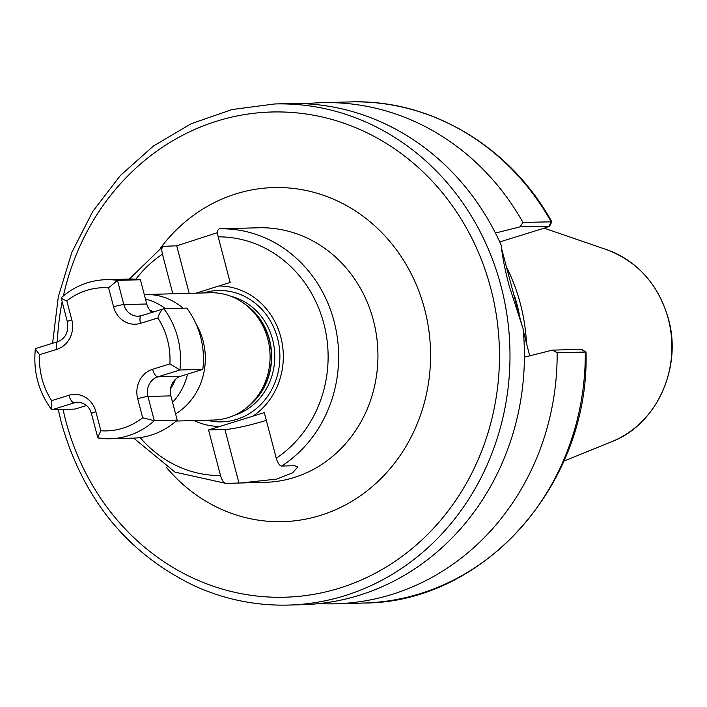 <?xml version="1.0" encoding="UTF-8"?>
<svg xmlns="http://www.w3.org/2000/svg" width="707" height="707" viewBox="0 0 707 707"><rect width="100%" height="100%" fill="white"/><g stroke="black" fill="none" stroke-linecap="round" stroke-linejoin="round"><path stroke-width="1.06" d="M144.281 294.572A63.657 58.018 88.5 0 1 145.589 294.519L210.35 292.76A63.657 58.018 88.5 0 1 245.09 304.24A63.657 58.018 88.5 0 1 267.82 339.077A63.657 58.018 88.5 0 1 247.865 406.693A63.657 58.018 88.5 0 1 213.797 420.029L176.149 421.054M196.007 323.815A63.657 58.018 88.5 0 1 203.059 340.827A63.657 58.018 88.5 0 1 175.592 413.887M526.529 343.673A177.43 161.7 -91.5 0 0 520.432 303.975A177.43 161.7 -91.5 0 0 506.38 266.813M274.776 103.956A250.649 228.432 -91.5 0 1 501.069 286.308A250.649 228.432 -91.5 0 1 288.332 605.077L302.737 604.688A250.649 228.432 -91.5 0 0 523.118 328.764L509.252 286.088C505.063 270.41 502.368 256.756 501.183 245.143A250.649 228.432 -91.5 0 0 289.181 103.567L274.776 103.956L232.099 109.532L191.173 123.716L153.446 146.022L120.243 175.636L92.723 211.508L71.84 252.381L58.301 296.816L52.583 343.266M217.57 232.621L176.723 245.806L162.972 246.363L129.363 279.035M163.626 246.16C161.744 246.743 161.346 249.421 162.433 254.175L172.817 293.776M276.251 458.224A119.359 108.772 -91.5 0 0 323.868 323.726A119.359 108.772 -91.5 0 0 218.18 236.854L230.146 282.464L218.737 286.008A70.205 63.975 88.5 0 1 280.82 337.098A70.205 63.975 88.5 0 1 252.885 416.167L264.294 412.623L276.251 458.224C277.674 462.979 279.451 465.586 281.607 466.063L294.704 465.71L297.788 466.929L292.592 472.85L276.649 479.107L240.663 482.987L225.86 483.385C223.712 482.916 221.927 480.3 220.504 475.555L208.538 429.944L224.914 429.502A31.833 3.252 165.3 0 0 266.318 420.347M218.737 286.008L196.033 293.149M218.18 236.854C217.102 232.099 217.5 229.422 219.373 228.838L234.044 228.441M194.098 420.568A70.205 63.975 88.5 0 0 219.948 426.401L252.885 416.167M219.948 426.401L208.538 429.944M552.353 350.133L581.499 349.338L585.308 351.971A250.649 228.432 -91.5 0 1 363.645 603.044C484.516 603 589.824 483.597 586.015 352.051L557.151 352.74L552.353 350.133L524.4 357.176M319.096 603.601A250.649 228.432 -91.5 0 0 335.48 603.805A250.649 228.432 -91.5 0 0 557.151 352.74M522.959 222.413L551.84 221.83L549.551 226.205L520.016 226.859L522.959 222.413A250.649 228.432 -91.5 0 0 321.924 102.683A250.649 228.432 -91.5 0 0 305.574 103.77M495.43 233.054L520.016 226.859M145.589 294.519A63.657 58.018 88.5 0 1 183.069 308.225M581.499 349.338L585.988 352.024M499.84 241.927L546.9 227.309L549.162 226.072L551.115 221.653A250.649 228.432 -91.5 0 0 350.089 101.923C430.492 98.945 510.348 146.552 551.84 221.83M499.99 242.51L499.699 241.874M529.72 355.833L523.313 330.832M522.393 327.041L501.493 248.228M169.901 363.902A71.619 65.265 -91.5 0 0 167.462 339.811A71.619 65.265 -91.5 0 0 157.847 317.964C159.49 312.803 161.488 309.728 163.847 308.747L186.772 308.119A79.573 72.521 88.5 0 1 200.62 336.939A79.573 72.521 88.5 0 1 202.838 369.372L180.78 376.23A15.916 14.502 -91.5 0 0 170.864 395.867L177.218 420.108A79.573 72.521 88.5 0 1 133.084 438.137L110.168 438.755A79.573 72.521 88.5 0 1 98.547 438.048L97.707 437.483L100.88 430.766A71.619 65.265 -91.5 0 0 142.69 417.775L137.697 398.748A23.87 21.758 88.5 0 1 152.579 369.284L169.901 363.902L179.914 369.991L202.838 369.372M157.847 317.964L140.525 323.338A7.954 3.173 -107.3 0 1 141.444 315.658L163.847 308.747A79.573 72.521 88.5 0 1 177.704 337.557A79.573 72.521 88.5 0 1 179.914 369.991L157.864 376.849A15.916 14.502 -91.5 0 0 147.94 396.494L170.864 395.867M52.185 409.68L51.231 409.185L51.638 400.648L68.959 395.266A23.87 21.758 88.5 0 1 95.887 411.739A7.954 0.813 -14.7 0 0 91.468 413.666C89.542 406.675 84.999 402.866 77.823 402.239A15.916 14.502 -91.5 0 0 74.235 402.831L52.185 409.68L75.101 409.061L86.546 405.509M137.697 398.748A7.954 0.813 165.3 0 1 147.94 396.494L154.303 420.727L177.218 420.108M140.525 323.338A23.87 21.758 88.5 0 1 113.597 306.865L108.604 287.837L117.477 280.379L140.401 279.76L146.756 303.992A15.916 14.502 -91.5 0 0 152.023 312.37M113.597 306.865A7.954 0.813 -14.7 0 1 123.84 304.611L117.477 280.379A79.573 72.521 88.5 0 0 105.864 279.672L128.78 279.053A79.573 72.521 88.5 0 1 140.401 279.76M98.326 438.031L110.168 438.755A79.573 72.521 88.5 0 0 154.303 420.727L142.69 417.775M108.604 287.837A71.619 65.265 -91.5 0 0 66.794 300.829C62.136 299.061 60.449 298.018 61.73 297.7M66.794 300.829L71.787 319.856A7.954 0.813 165.3 0 0 67.359 321.791L61.156 297.833C74.138 286.353 89.038 280.308 105.864 279.672M36.11 348.436L35.35 349.011L39.583 354.702A71.619 65.265 -91.5 0 0 51.638 400.648M187.567 374.118A60.811 55.42 88.5 0 1 172.552 402.327M170.458 389.08A52.884 48.2 -91.5 0 0 175.327 379.429M231.048 296.348A61.429 55.986 88.5 0 1 272.584 339.501A61.429 55.986 88.5 0 1 234.273 415.336M203.483 292.954A65.698 59.874 88.5 0 1 277.559 338.308A65.698 59.874 88.5 0 1 206.93 420.214M244.657 303.913A61.429 55.986 88.5 0 1 269.464 339.581A61.429 55.986 88.5 0 1 247.441 407.046M245.09 304.24L247.247 305.892A61.536 56.083 88.5 0 1 269.226 339.563A61.536 56.083 88.5 0 1 249.925 404.934L247.865 406.693M160.542 247.971A167.099 152.288 88.5 0 1 309.021 191.129A167.099 152.288 88.5 0 1 424.624 309.136A167.099 152.288 88.5 0 1 353.102 500.556A167.099 152.288 88.5 0 1 166.481 467.46M241.158 482.969L265.355 482.315A127.313 116.028 -91.5 0 0 373.411 320.404A127.313 116.028 -91.5 0 0 258.47 227.778L233.787 228.449M63.047 409.388A242.695 221.176 -91.5 0 0 65.742 420.647A242.695 221.176 -91.5 0 0 339.546 588.127A242.695 221.176 -91.5 0 0 490.826 288.571A242.695 221.176 -91.5 0 0 273.706 111.953A242.695 221.176 -91.5 0 0 63.391 295.906M519.221 313.926A175.999 160.401 -91.5 0 0 516.994 304.425A175.999 160.401 -91.5 0 0 514.502 295.782M606.668 249.668C637.891 261.493 658.482 284.576 668.442 318.919C682.396 367.905 656.264 424.854 611.864 441.636A101.454 92.458 -91.5 0 0 668.274 318.857A101.454 92.458 -91.5 0 0 606.668 249.668L544.134 228.167M162.433 254.175A119.359 108.772 -91.5 0 0 135.85 279.238M219.373 228.838A127.313 116.028 88.5 0 1 334.111 321.473A127.313 116.028 88.5 0 1 281.607 466.063M140.127 437.571A119.359 108.772 -91.5 0 0 220.504 475.555M62.136 301.862A242.695 221.176 -91.5 0 0 57.338 341.781M153.41 311.937A52.884 48.2 -91.5 0 0 149.707 309.993M145.474 299.105A60.811 55.42 88.5 0 1 165.482 308.703M238.957 483.031L224.914 429.502M176.723 245.806L189.193 293.334M68.959 395.266A7.954 3.173 -107.3 0 0 74.235 402.831L81.252 402.645M152.579 369.284A7.954 3.173 -107.3 0 0 157.864 376.849L180.78 376.23M146.756 303.992L123.84 304.611A15.916 14.502 -91.5 0 0 138.21 316.188A15.916 14.502 -91.5 0 0 141.17 315.773M71.787 319.856A23.87 21.758 88.5 0 1 56.905 349.329L39.583 354.702M95.887 411.739L100.88 430.766M138.21 316.188L141.444 315.658A7.954 3.173 -107.3 0 1 141.789 315.596M56.905 349.329A7.954 3.173 -107.3 0 1 57.815 341.64A7.954 3.173 -107.3 0 1 58.168 341.578M288.332 605.077C256.606 605.855 226.001 599.766 196.519 586.81C128.356 554.668 83.285 499.929 61.315 422.583L58.23 409.521M611.864 441.636L563.868 461.105M133.667 438.119L175.036 472.126L225.86 483.385M363.645 603.044L335.48 603.805M350.089 101.923L321.924 102.683M91.468 413.666L97.707 437.483M51.231 409.185C38.399 391.422 33.105 371.361 35.35 349.011M67.359 321.791C68.809 331.848 65.627 338.459 57.815 341.64L35.792 348.48"/></g></svg>

